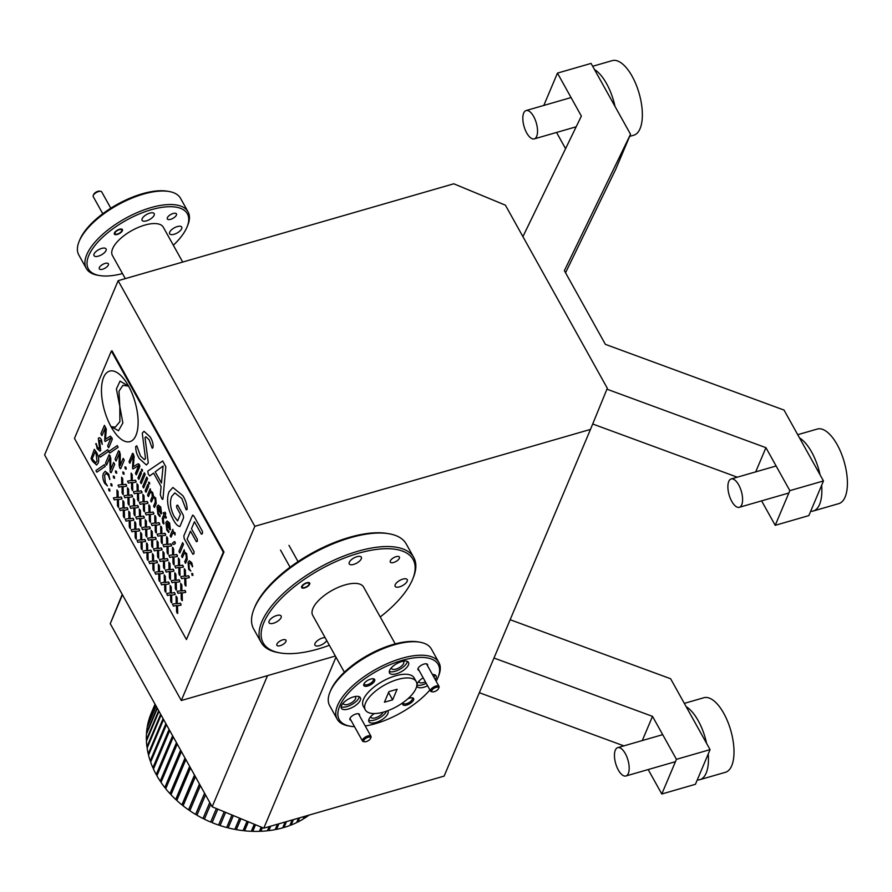 <?xml version="1.0" encoding="UTF-8"?>
<svg xmlns="http://www.w3.org/2000/svg" width="892" height="892" viewBox="0 0 892 892"><rect width="100%" height="100%" fill="white"/><g stroke="black" fill="none" stroke-linecap="round" stroke-linejoin="round"><path stroke-width="1.34" d="M176.471 742.679L160.214 781.191A97.027 77.18 -157.1 0 1 156.914 775.795L173.293 736.982M180.619 750.127L164.808 787.569A97.027 77.18 -157.1 0 1 161.017 782.373L177.207 744.006M185.023 758.055L169.982 793.679A97.027 77.18 -157.1 0 1 165.722 788.718L181.41 751.555M189.661 766.384L175.702 799.466A97.027 77.18 -157.1 0 1 170.996 794.761L185.859 759.549M194.489 775.059L181.901 804.874A97.027 77.18 -157.1 0 1 176.806 800.481L190.531 767.945M199.474 784.012L188.558 809.869A97.027 77.18 -157.1 0 1 183.094 805.822L195.393 776.676M204.58 793.178L195.604 814.429A97.027 77.18 -157.1 0 1 189.829 810.739L200.399 785.685M209.754 802.488L202.997 818.499A97.027 77.18 -157.1 0 1 196.942 815.21L205.528 794.872M216.388 808.542L210.679 822.056A97.027 77.18 -157.1 0 1 204.391 819.191L210.713 804.205M212.118 822.647L217.815 809.133L212.118 822.647A97.027 77.18 -157.1 0 0 218.585 825.067L224.193 811.776M231.953 814.987L226.657 827.508A97.027 77.18 -157.1 0 1 220.056 825.557L225.62 812.367M239.58 818.142L234.841 829.382A97.027 77.18 -157.1 0 1 228.151 827.899L233.358 815.567M247.039 821.231L243.07 830.653A97.027 77.18 -157.1 0 1 236.347 829.66L240.963 818.711M254.265 824.219L251.276 831.311A97.027 77.18 -157.1 0 1 244.575 830.82L248.389 821.788M261.2 827.096L259.394 831.366A97.027 77.18 -157.1 0 1 252.77 831.366L255.558 824.754M269.15 826.616L267.377 830.798A97.027 77.18 -157.1 0 1 260.877 831.299L262.438 827.609M277.445 824.219L275.16 829.627A97.027 77.18 -157.1 0 1 268.827 830.63L270.711 826.17M285.15 822L282.675 827.865A97.027 77.18 -157.1 0 1 276.565 829.348L278.906 823.807M292.219 819.96L289.878 825.501A97.027 77.18 -157.1 0 1 284.024 827.475L286.499 821.61M298.575 818.12L296.69 822.58A97.027 77.18 -157.1 0 1 291.149 825.011L293.435 819.603M304.194 816.503L303.09 819.112A97.027 77.18 -157.1 0 1 297.895 821.989L299.667 817.808M309.022 815.11L309.011 815.132A97.027 77.18 -157.1 0 1 304.205 818.421L305.142 816.225M155.275 704.591L148.953 719.576A97.027 77.18 -157.1 0 1 150.748 714.381L151.216 713.232A97.027 77.18 -157.1 0 1 151.239 713.187A97.027 77.18 -157.1 0 1 151.261 713.132M155.955 705.828L147.381 726.155A97.027 77.18 -157.1 0 1 148.607 720.769L155.364 704.758M157.092 707.869L146.511 732.934A97.027 77.18 -157.1 0 1 147.169 727.393L156.133 706.141M158.665 710.69L146.366 739.836A97.027 77.18 -157.1 0 1 146.433 734.183L157.349 708.326M160.671 714.291L146.935 746.827A97.027 77.18 -157.1 0 1 146.422 741.118L158.999 711.303M163.091 718.64L148.217 753.851A97.027 77.18 -157.1 0 1 147.124 748.12L161.084 715.038M165.901 723.68L150.213 760.854A97.027 77.18 -157.1 0 1 148.529 755.134L163.57 719.509M169.079 729.4L152.889 767.778A97.027 77.18 -157.1 0 1 150.648 762.125L166.458 724.683M522.913 236.625L581.372 116.094L557.455 73.111L591.073 63.41L630.521 134.279L564.368 270.666L605.389 344.357L784.023 410.064L823.472 480.944L808.843 515.609L775.215 525.321L761.601 500.869M823.472 480.944L789.844 490.645L775.215 525.321M557.455 73.111L543.808 105.434M556.552 132.451L565.573 148.674M630.521 134.279L615.893 168.945L565.539 272.762M606.939 389.18L765.927 447.673L789.844 490.645M765.927 447.673L755.714 471.868M737.294 477.187L592.689 423.99M181.299 700.521L254.844 526.313L590.482 429.409L607.318 388.265L505.407 205.171L453.772 183.797L118.134 280.701L44.6 454.909L181.299 700.521L335.359 656.044M590.482 429.409L444.138 776.096L263.787 828.166L335.972 657.148M267.511 675.634L212.151 806.792L263.787 828.166M122.449 594.786L110.251 623.698L212.151 806.792M122.237 594.407L110.251 623.698M510.146 619.717L670.617 678.745L710.065 749.626L695.426 784.291L661.797 794.003L648.194 769.551M710.065 749.626L676.437 759.326L661.797 794.003M254.844 526.313L118.134 280.701M493.978 658.028L652.509 716.354L676.437 759.326M652.509 716.354L642.296 740.55M623.876 745.868L479.338 692.705M172.613 735.755L156.223 774.568A97.027 77.18 -157.1 0 1 153.446 769.038L169.703 730.526M160.214 781.191L161.14 782.083M157.048 775.482L156.223 774.568M153.591 768.681L152.889 767.778M150.815 761.735L150.213 760.854M148.719 754.699L148.217 753.851M147.336 747.596L146.935 746.827M146.689 740.471L146.366 739.836M303.28 818.655L304.205 818.421M296.858 822.19L297.895 821.989M290.023 825.156L291.149 825.011M282.809 827.542L284.024 827.475M275.282 829.337L276.565 829.348M267.5 830.519L268.827 830.63M259.505 831.099L260.877 831.299M251.377 831.065L252.77 831.366M243.17 830.407L244.575 830.82M234.942 829.147L236.347 829.66M226.758 827.285L228.151 827.899M218.685 824.832L220.056 825.557M212.207 822.413L210.78 821.822M204.48 818.956L202.997 818.499M197.032 814.987L195.604 814.429M189.918 810.516L188.558 809.869M183.195 805.587L181.901 804.874M176.906 800.236L175.702 799.466M171.108 794.504L169.982 793.679M165.834 788.439L164.808 787.569M172.747 735.989L156.49 774.49M169.224 729.667L153.156 767.722M166.057 723.958L150.492 760.82M163.247 718.93L148.518 753.84M160.839 714.603L147.236 746.838M158.843 711.013L146.667 739.869M157.271 708.192L146.812 732.99M304.016 818.209L304.808 816.325M297.716 821.766L299.355 817.897M290.993 824.777L293.145 819.692M283.89 827.23L286.22 821.688M276.453 829.103L278.65 823.873M268.737 830.374L270.488 826.226M260.81 831.054L262.293 827.542M252.737 831.11L255.435 824.71M244.564 830.563L248.288 821.744M236.369 829.404L240.896 818.689M228.196 827.653L233.314 815.544M220.123 825.323L225.598 812.356M209.776 802.51L203.12 818.276M204.614 793.233L195.749 814.229M199.518 784.101L188.725 809.691M194.556 775.17L182.091 804.696M189.74 766.518L175.902 799.31M185.123 758.222L170.205 793.546M180.719 750.328L165.053 787.458M176.594 742.891L160.471 781.091M79.098 241.487L79.767 239.87A56.664 24.073 -29.1 0 1 142.33 193.765A56.664 24.073 -29.1 0 1 167.217 191.189L168.945 191.479A58.214 24.731 150.9 0 0 143.378 194.121A58.214 24.731 150.9 0 0 79.098 241.487A58.214 24.731 150.9 0 0 78.797 254.934L86.312 268.447A58.214 24.731 -29.1 0 1 150.904 207.635A58.214 24.731 -29.1 0 1 188.045 211.817A58.214 24.731 -29.1 0 1 187.744 225.263L187.086 226.891A56.664 24.073 150.9 0 0 151.216 209.731A56.664 24.073 150.9 0 0 94.708 245.813A56.664 24.073 150.9 0 0 99.636 275.561A56.664 24.073 150.9 0 0 122.472 273.565M99.636 275.561L97.897 275.271A58.214 24.731 -29.1 0 1 86.312 268.447M105.066 263.419A5.196 2.208 -29.1 0 1 108.389 263.787A5.196 2.208 -29.1 0 1 102.613 269.228A5.196 2.208 -29.1 0 1 99.302 268.849A5.196 2.208 -29.1 0 1 105.066 263.419M173.115 213.5A5.196 2.208 -29.1 0 1 176.438 213.868A5.196 2.208 -29.1 0 1 170.662 219.309A5.196 2.208 -29.1 0 1 167.35 218.93A5.196 2.208 -29.1 0 1 173.115 213.5M119.483 229.266A4.616 1.962 -29.1 0 1 122.427 229.601A4.616 1.962 -29.1 0 1 117.309 234.429A4.616 1.962 -29.1 0 1 114.354 234.094A4.616 1.962 -29.1 0 1 119.483 229.266M101.666 248.422A6.913 2.932 -29.1 0 1 106.07 248.924A6.913 2.932 -29.1 0 1 98.41 256.138A6.913 2.932 -29.1 0 1 94.006 255.647A6.913 2.932 -29.1 0 1 101.666 248.422M177.318 226.579A6.913 2.932 -29.1 0 1 181.734 227.081A6.913 2.932 -29.1 0 1 174.063 234.295A6.913 2.932 -29.1 0 1 169.658 233.804A6.913 2.932 -29.1 0 1 177.318 226.579M149.778 213.132A6.913 2.932 -29.1 0 1 154.193 213.623A6.913 2.932 -29.1 0 1 146.522 220.837A6.913 2.932 -29.1 0 1 142.118 220.346A6.913 2.932 -29.1 0 1 149.778 213.132M182.704 262.058L163.303 227.204A29.113 12.365 150.9 0 0 144.727 225.107A29.113 12.365 150.9 0 0 112.425 255.513L125.304 278.639M173.338 245.244A56.664 24.073 150.9 0 0 187.086 226.891M188.045 211.817L180.53 198.314A58.214 24.731 150.9 0 0 168.945 191.479M119.305 229.679A3.88 1.65 150.9 0 0 115.436 232.154A3.88 1.65 150.9 0 0 115.77 234.195A3.88 1.65 150.9 0 0 117.476 234.016A3.88 1.65 150.9 0 0 121.758 230.861A3.88 1.65 150.9 0 0 119.305 229.679M93.247 195.482L93.66 194.467A3.88 1.65 -29.1 0 1 97.942 191.301A3.88 1.65 -29.1 0 1 99.648 191.133L100.729 191.312A4.85 2.063 150.9 0 0 98.599 191.535A4.85 2.063 150.9 0 0 93.247 195.482A4.85 2.063 150.9 0 0 93.225 196.597L102.77 213.745M110.798 208.215L101.699 191.88A4.85 2.063 150.9 0 0 100.729 191.312M436.166 681.232A56.664 24.073 150.9 0 0 437.939 677.586A56.664 24.073 150.9 0 0 402.069 660.414A56.664 24.073 150.9 0 0 345.561 696.507A56.664 24.073 150.9 0 0 350.489 726.255A56.664 24.073 150.9 0 0 354.514 726.679M365.241 725.976A56.664 24.073 150.9 0 0 375.365 723.691A56.664 24.073 150.9 0 0 429.922 689.973M350.489 726.255L348.75 725.965A58.214 24.731 -29.1 0 1 337.165 719.142A58.214 24.731 -29.1 0 1 401.757 658.329A58.214 24.731 -29.1 0 1 438.897 662.511A58.214 24.731 -29.1 0 1 438.596 675.958L437.939 677.586M329.951 692.181L330.62 690.564A56.664 24.073 -29.1 0 1 393.182 644.459A56.664 24.073 -29.1 0 1 418.069 641.883L419.798 642.173A58.214 24.731 150.9 0 0 394.231 644.816A58.214 24.731 150.9 0 0 329.951 692.181A58.214 24.731 150.9 0 0 329.65 705.628L337.165 719.142M380.237 616.963A85.777 36.427 150.9 0 0 412.639 579.276A85.777 36.427 150.9 0 0 358.35 553.296A85.777 36.427 150.9 0 0 272.807 607.92A85.777 36.427 150.9 0 0 280.266 652.955A85.777 36.427 150.9 0 0 317.92 649.064A85.777 36.427 150.9 0 0 329.371 645.284M280.266 652.955L278.538 652.665A87.327 37.096 -29.1 0 1 261.155 642.418A87.327 37.096 -29.1 0 1 358.038 551.2A87.327 37.096 -29.1 0 1 413.754 557.478A87.327 37.096 -29.1 0 1 413.297 577.648L412.639 579.276M254.086 608.745L254.755 607.117A85.777 36.427 -29.1 0 1 349.463 537.33A85.777 36.427 -29.1 0 1 387.128 533.438L388.856 533.728A87.327 37.096 150.9 0 0 350.511 537.686A87.327 37.096 150.9 0 0 254.086 608.745A87.327 37.096 150.9 0 0 253.629 628.916L261.155 642.418M282.652 639.876A5.196 2.208 -29.1 0 1 285.975 640.244A5.196 2.208 -29.1 0 1 280.2 645.685A5.196 2.208 -29.1 0 1 276.888 645.306A5.196 2.208 -29.1 0 1 282.652 639.876M396.07 556.675A5.196 2.208 -29.1 0 1 399.393 557.054A5.196 2.208 -29.1 0 1 393.617 562.484A5.196 2.208 -29.1 0 1 390.295 562.105A5.196 2.208 -29.1 0 1 396.07 556.675M306.77 582.744A4.616 1.962 -29.1 0 1 309.714 583.078A4.616 1.962 -29.1 0 1 304.596 587.906A4.616 1.962 -29.1 0 1 301.641 587.572A4.616 1.962 -29.1 0 1 306.77 582.744M276.721 615.525A6.913 2.932 -29.1 0 1 281.125 616.026A6.913 2.932 -29.1 0 1 273.465 623.24A6.913 2.932 -29.1 0 1 269.05 622.739A6.913 2.932 -29.1 0 1 276.721 615.525M326.74 640.545A6.913 2.932 -29.1 0 1 319.358 645.663A6.913 2.932 -29.1 0 1 314.954 645.161A6.913 2.932 -29.1 0 1 322.614 637.947A6.913 2.932 -29.1 0 1 325.089 637.579M402.816 579.12A6.913 2.932 -29.1 0 1 407.22 579.61A6.913 2.932 -29.1 0 1 399.56 586.836A6.913 2.932 -29.1 0 1 395.145 586.334A6.913 2.932 -29.1 0 1 402.816 579.12M356.912 556.697A6.913 2.932 -29.1 0 1 361.327 557.188A6.913 2.932 -29.1 0 1 353.656 564.413A6.913 2.932 -29.1 0 1 349.251 563.911A6.913 2.932 -29.1 0 1 356.912 556.697M367.783 686.004A6.211 2.643 150.9 0 0 373.971 682.057A6.211 2.643 150.9 0 0 373.436 678.79A6.211 2.643 150.9 0 0 370.704 679.068A6.211 2.643 150.9 0 0 363.847 684.131A6.211 2.643 150.9 0 0 367.783 686.004M364.148 683.551A5.196 2.208 150.9 0 0 364.259 684.276A5.196 2.208 150.9 0 0 367.571 684.643A5.196 2.208 150.9 0 0 373.347 679.213A5.196 2.208 150.9 0 0 372.789 678.745M403.117 702.539A6.211 2.643 150.9 0 0 402.794 703.152A6.211 2.643 150.9 0 0 406.73 705.037A6.211 2.643 150.9 0 0 412.918 701.079A6.211 2.643 150.9 0 0 412.383 697.823A6.211 2.643 150.9 0 0 409.651 698.101A6.211 2.643 150.9 0 0 407.845 698.782M403.095 702.584A5.196 2.208 150.9 0 0 403.206 703.297A5.196 2.208 150.9 0 0 406.518 703.677A5.196 2.208 150.9 0 0 412.294 698.235A5.196 2.208 150.9 0 0 411.736 697.767M359.443 715.562A5.43 2.308 150.9 0 0 358.361 713.734A5.43 2.308 150.9 0 0 355.975 713.979A5.43 2.308 150.9 0 0 349.976 718.406A5.43 2.308 150.9 0 0 350.957 720.279M427.491 665.644A5.43 2.308 150.9 0 0 426.409 663.815A5.43 2.308 150.9 0 0 424.023 664.061A5.43 2.308 150.9 0 0 418.025 668.487A5.43 2.308 150.9 0 0 419.006 670.36M348.326 709.04A10.871 4.616 150.9 0 0 360.379 697.689A10.871 4.616 150.9 0 0 353.455 696.908A10.871 4.616 150.9 0 0 341.391 708.259A10.871 4.616 150.9 0 0 348.326 709.04M341.157 706.787A10.871 4.616 150.9 0 0 346.966 706.587A10.871 4.616 150.9 0 0 359.253 696.719M396.449 673.75A10.871 4.616 150.9 0 0 408.503 662.388A10.871 4.616 150.9 0 0 401.567 661.608A10.871 4.616 150.9 0 0 389.514 672.958A10.871 4.616 150.9 0 0 396.449 673.75M389.28 671.486A10.871 4.616 150.9 0 0 395.078 671.286A10.871 4.616 150.9 0 0 407.365 661.418M416.809 685.658A10.871 4.616 150.9 0 0 417.055 686.416A10.871 4.616 150.9 0 0 423.99 687.197A10.871 4.616 150.9 0 0 427.591 685.792M435.285 679.648A10.871 4.616 150.9 0 0 436.043 675.846A10.871 4.616 150.9 0 0 432.408 674.486M416.887 684.967A10.871 4.616 150.9 0 0 422.618 684.744A10.871 4.616 150.9 0 0 426.231 683.339M433.913 677.195A10.871 4.616 150.9 0 0 434.906 674.865M374.317 713.544A10.871 4.616 150.9 0 0 368.931 721.717A10.871 4.616 150.9 0 0 375.867 722.498A10.871 4.616 150.9 0 0 387.92 711.147A10.871 4.616 150.9 0 0 387.641 710.757M368.697 720.234A10.871 4.616 150.9 0 0 374.495 720.045A10.871 4.616 150.9 0 0 386.515 711.158M343.331 702.985A6.913 2.932 150.9 0 0 343.487 703.877A6.913 2.932 150.9 0 0 347.891 704.379A6.913 2.932 150.9 0 0 355.562 697.165A6.913 2.932 150.9 0 0 354.882 696.563M391.454 667.695A6.913 2.932 150.9 0 0 391.599 668.576A6.913 2.932 150.9 0 0 396.015 669.078A6.913 2.932 150.9 0 0 403.675 661.864A6.913 2.932 150.9 0 0 403.006 661.262M418.984 681.142A6.913 2.932 150.9 0 0 419.14 682.034A6.913 2.932 150.9 0 0 423.555 682.536A6.913 2.932 150.9 0 0 425.406 681.845M370.871 716.443A6.913 2.932 150.9 0 0 371.027 717.335A6.913 2.932 150.9 0 0 375.432 717.826A6.913 2.932 150.9 0 0 383.058 712.229M383.906 711.994A29.113 12.365 -29.1 0 1 365.33 709.898A29.113 12.365 -29.1 0 1 397.631 679.492A29.113 12.365 -29.1 0 1 416.207 681.577A29.113 12.365 -29.1 0 1 383.906 711.994M365.33 709.898L363.278 706.208A29.113 12.365 -29.1 0 1 395.58 675.802A29.113 12.365 -29.1 0 1 414.156 677.898L416.207 681.577M344.357 672.2L312.702 615.335A29.113 12.365 -29.1 0 1 344.992 584.929A29.113 12.365 -29.1 0 1 363.568 587.025L395.223 643.89M423.142 677.786A10.871 4.616 150.9 0 0 416.898 684.51M413.754 557.478L406.239 543.975A87.327 37.096 150.9 0 0 388.856 533.728M438.897 662.511L431.382 649.008A58.214 24.731 150.9 0 0 419.798 642.173M392.636 699.841L397.107 689.271L388.901 691.634L384.43 702.205L392.636 699.841L388.544 692.482M368.084 737.26A3.88 1.65 150.9 0 0 364.215 739.736A3.88 1.65 150.9 0 0 364.549 741.765A3.88 1.65 150.9 0 0 366.255 741.598A3.88 1.65 150.9 0 0 370.537 738.431A3.88 1.65 150.9 0 0 368.084 737.26M364.549 741.765L363.468 741.587A4.85 2.063 -29.1 0 1 362.498 741.018A4.85 2.063 -29.1 0 1 367.883 735.945A4.85 2.063 -29.1 0 1 370.983 736.301A4.85 2.063 -29.1 0 1 370.949 737.416L370.537 738.431M306.592 583.156A3.88 1.65 150.9 0 0 302.723 585.631A3.88 1.65 150.9 0 0 303.068 587.661A3.88 1.65 150.9 0 0 304.763 587.493A3.88 1.65 150.9 0 0 309.056 584.327A3.88 1.65 150.9 0 0 306.592 583.156M436.132 687.342A3.88 1.65 150.9 0 0 432.263 689.806A3.88 1.65 150.9 0 0 432.598 691.846A3.88 1.65 150.9 0 0 434.304 691.668A3.88 1.65 150.9 0 0 438.585 688.513A3.88 1.65 150.9 0 0 436.132 687.342M432.598 691.846L431.516 691.668A4.85 2.063 -29.1 0 1 430.546 691.099A4.85 2.063 -29.1 0 1 435.932 686.026A4.85 2.063 -29.1 0 1 439.031 686.383A4.85 2.063 -29.1 0 1 438.998 687.498L438.585 688.513M111.143 426.855A36.695 15.866 -106.1 0 0 129.976 441.629A36.695 15.866 -106.1 0 0 128.437 385.879A36.695 15.866 -106.1 0 0 109.627 371.105L109.627 371.105A36.695 15.866 -106.1 0 0 111.143 426.855M129.987 441.629A36.695 15.866 -106.1 0 0 129.987 441.618A36.695 15.866 -106.1 0 0 128.459 385.879A36.695 15.866 -106.1 0 0 109.616 371.117L109.627 371.105M182.169 592.968L182.358 600.639L181.232 599.112L181.143 592.645L178.01 593.325L177.162 591.351L180.875 590.727L180.686 583.357L181.812 584.873L181.935 591.028L184.889 590.415L185.525 591.173L185.714 592.355L182.146 592.968L182.336 600.651L181.734 600.372L182.358 600.639L181.723 600.372M177.162 591.351L180.875 590.738M180.686 583.357L181.812 584.873L181.912 591.028L184.889 590.415L185.703 592.355M176.259 582.353L176.449 590.025L175.824 589.746L176.426 590.036L175.323 588.497L175.233 582.03L172.1 582.71L171.253 580.725L174.966 580.112L174.776 572.742L175.902 574.258L176.025 580.413L178.98 579.789L179.615 580.547L179.805 581.729L176.237 582.353L176.426 590.036L175.813 589.757M171.253 580.725L174.966 580.112M174.776 572.742L175.902 574.258L176.003 580.413L178.98 579.789L179.794 581.74M170.35 571.727L170.528 579.41L169.413 577.882L169.324 571.415L166.191 572.084L165.343 570.111L169.056 569.497L168.867 562.116L169.982 563.633L170.116 569.787L173.07 569.174L173.706 569.932L173.895 571.114L170.327 571.739L170.517 579.41L169.893 579.131M165.343 570.111L169.056 569.497M168.867 562.116L169.982 563.633L170.116 569.787M164.44 561.113L164.619 568.784L164.005 568.505L164.607 568.795L163.504 567.256L163.414 560.789L160.281 561.469L159.434 559.496L163.147 558.871L162.957 551.501L164.072 553.018L164.195 559.173L167.161 558.559L167.785 559.306L167.986 560.499L164.418 561.113L164.607 568.795L163.983 568.516M159.434 559.496L163.147 558.871M162.957 551.501L164.072 553.018L164.184 559.173L167.161 558.559L167.964 560.499M158.52 550.498L158.709 558.169L157.583 556.641L157.505 550.174L154.361 550.855L153.524 548.87L157.237 548.257L157.048 540.887L158.163 542.403L158.285 548.547L161.251 547.933L161.876 548.692L162.076 549.873L158.508 550.498L158.698 558.169L158.074 557.901M153.469 548.881L157.237 548.257M157.048 540.887L158.163 542.403L158.285 548.547M152.61 539.872L152.8 547.554L151.673 546.027L151.584 539.548L148.451 540.229L147.604 538.255L151.317 537.642L151.138 530.261L152.253 531.777L152.376 537.932L155.342 537.318L155.966 538.077L156.167 539.259L152.599 539.883L152.788 547.554L152.164 547.275M147.604 538.255L151.317 537.642M151.138 530.261L152.253 531.777L152.365 537.932L155.342 537.318L156.145 539.259M146.701 529.257L146.89 536.928L145.764 535.401L145.675 528.934L142.542 529.614L141.694 527.64L145.407 527.016L145.229 519.646L146.344 521.162L146.466 527.317L149.432 526.704L150.057 527.451L150.257 528.633L146.689 529.257L146.879 536.939L146.255 536.661M141.694 527.64L145.407 527.016M145.229 519.646L146.344 521.162L146.455 527.317L149.432 526.704L150.235 528.644M140.791 518.642L140.981 526.313L139.854 524.786L139.765 518.319L136.632 518.999L135.785 517.014L139.498 516.401L139.319 509.02L140.434 510.536L140.557 516.691L143.512 516.078L144.147 516.836L144.348 518.018L140.78 518.642L140.969 526.313L140.345 526.035M135.785 517.014L139.498 516.401M139.319 509.02L140.434 510.536L140.546 516.702L143.512 516.078L144.326 518.029M134.882 508.016L135.071 515.688L134.447 515.42L135.049 515.699L133.945 514.16L133.856 507.693L130.723 508.373L129.875 506.4L133.588 505.775L133.41 498.405L134.525 499.921L134.647 506.076L137.602 505.463L138.238 506.221L138.427 507.403L134.87 508.016L135.049 515.699L134.436 515.42M129.875 506.4L133.588 505.786M133.41 498.405L134.525 499.921L134.625 506.076L137.602 505.463L138.416 507.403M128.972 497.401L129.162 505.073L128.537 504.794L129.139 505.084L128.035 503.545L127.946 497.078L124.813 497.758L123.966 495.774L127.679 495.16L127.5 487.79L128.615 489.307L128.738 495.461L131.693 494.837L132.328 495.595L132.518 496.777L128.961 497.401L129.139 505.084L128.526 504.805M123.966 495.774L127.679 495.16M127.5 487.79L128.615 489.307L128.716 495.461L131.693 494.837L132.507 496.788M123.063 486.776L123.252 494.458L122.628 494.179L123.23 494.458L122.126 492.93L122.037 486.463L118.904 487.132L118.056 485.159L121.769 484.546L121.591 477.164L122.706 478.681L122.828 484.835L125.783 484.222L126.419 484.98L126.608 486.162L123.04 486.787L123.23 494.458L122.617 494.179M118.056 485.159L121.769 484.546M121.591 477.164L122.706 478.681L122.806 484.847L125.783 484.222L126.597 486.162M113.284 476.016L114.276 476.35L114.566 478.29L113.585 477.956L113.284 476.016L114.276 476.35L114.555 478.302L113.585 477.956M115.436 470.943L116.428 471.266L116.718 473.217L115.748 472.872L115.436 470.943L116.428 471.266L116.718 473.217L115.726 472.872M114.711 464.331L111.177 472.693L110.162 471.812L109.794 457.485L106.627 465.022L105.546 463.138L109.08 454.775L110.809 458.232L110.619 469.671L113.641 462.446L114.711 464.331L111.166 472.693L110.519 472.403L111.177 472.693L110.496 472.414M106.627 465.022L106.003 464.297L106.627 465.022M109.08 454.775L110.251 455.923M113.641 462.446L114.689 464.342M108.646 451.341L100.294 457.083L99.692 456.492L99.425 455.388L107.765 449.657L108.646 451.341L100.283 457.083L99.692 456.492L100.294 457.083L99.681 456.503M107.765 449.657L108.623 451.352M99.436 440.269L100.751 450.371L99.982 451.207L97.139 448.654L96.146 443.536L97.629 447.606L99.636 448.609L98.321 438.496C99.146 437.169 100.205 437.671 101.51 439.979L102.246 444.417L101.064 441.105L99.425 440.28L100.751 450.371L99.971 451.207M95.712 443.792L97.607 447.606L99.614 448.609L99.19 449.077M99.023 437.727L98.321 438.496C99.135 437.169 100.194 437.671 101.487 439.99L101.51 439.979M185.759 578.306L185.949 585.977L184.822 584.45L184.733 577.983L181.6 578.663L180.753 576.678L184.466 576.065L184.287 568.695L185.402 570.211L185.525 576.355L188.48 575.741L189.115 576.5L189.294 577.693L185.748 578.306L185.926 585.977L185.324 585.698L185.949 585.977L185.313 585.709M184.466 576.065L180.775 576.678M184.287 568.695L185.402 570.211M179.85 567.68L180.039 575.362L178.913 573.835L178.824 567.357L175.691 568.037L174.843 566.063L178.556 565.45L178.378 558.069L179.493 559.585L179.615 565.74L182.57 565.127L183.206 565.885L183.395 567.067L179.827 567.691L180.017 575.362L179.415 575.084L180.039 575.362L179.404 575.084M178.556 565.45L174.865 566.063M178.378 558.069L179.493 559.585M173.94 557.065L174.13 564.736L173.003 563.209L172.914 556.742L169.781 557.422L168.934 555.448L172.647 554.824L172.457 547.454L173.583 548.97L173.706 555.125L176.661 554.512L177.296 555.259L177.475 556.452L173.918 557.065L174.107 564.747L173.505 564.458L174.13 564.736L173.494 564.469M168.934 555.448L172.647 554.824M172.479 547.443L173.081 547.688L172.479 547.443M168.03 546.45L168.22 554.122L167.094 552.594L167.005 546.127L163.872 546.807L163.024 544.822L166.737 544.209L166.548 536.839L167.674 538.355L167.796 544.499L170.751 543.886L171.387 544.644L171.565 545.837L168.008 546.45L168.198 554.122L167.596 553.843L168.22 554.122L167.585 553.843M163.024 544.822L166.737 544.209M166.57 536.828L167.172 537.073L166.57 536.828M162.121 535.824L162.311 543.507L161.184 541.968L161.095 535.501L157.962 536.181L157.115 534.208L160.828 533.583L160.638 526.213L161.764 527.73L161.887 533.884L164.842 533.271L165.477 534.029L165.667 535.211L162.099 535.836L162.288 543.507L161.686 543.228L162.311 543.507L161.664 543.228M157.115 534.208L160.828 533.594M160.66 526.213L161.262 526.458L160.66 526.213M156.212 525.21L156.39 532.881L155.777 532.602L156.379 532.892L155.275 531.353L155.186 524.886L152.053 525.566L151.205 523.582L154.918 522.968L154.729 515.598L155.844 517.115L155.977 523.269L158.932 522.645L159.568 523.403L159.757 524.585L156.189 525.21L156.379 532.892L155.754 532.613M151.205 523.582L154.918 522.968M154.751 515.587L155.353 515.832L154.751 515.587M150.302 514.595L150.48 522.266L149.365 520.738L149.276 514.271L146.143 514.94L145.296 512.967L149.009 512.354L148.819 504.972L149.934 506.489L150.057 512.644L153.023 512.03L153.647 512.788L153.848 513.97L150.28 514.595L150.469 522.266L149.867 521.987L150.48 522.266L149.845 521.987M145.296 512.967L149.009 512.354M148.841 504.972L149.443 505.218L148.841 504.972M144.381 503.969L144.571 511.64L143.958 511.361L144.56 511.651L143.445 510.113L143.367 503.645L140.222 504.326L139.386 502.352L143.099 501.728L142.91 494.358L144.025 495.874L144.147 502.029L147.113 501.416L147.738 502.174L147.938 503.356L144.37 503.969L144.56 511.651L143.935 511.372M139.386 502.352L143.099 501.728M142.91 494.358L144.025 495.874L144.147 502.029M138.472 493.354L138.661 501.025L137.535 499.498L137.446 493.031L134.313 493.711L133.465 491.726L137.178 491.113L137 483.743L138.115 485.259L138.238 491.403L141.204 490.79L141.828 491.548L142.029 492.73L138.461 493.354L138.65 501.025L138.048 500.747L138.661 501.025L138.026 500.758M133.421 491.737L137.178 491.113M137 483.743L138.115 485.259L138.238 491.403M132.562 482.728L132.752 490.41L131.626 488.883L131.537 482.405L128.403 483.085L127.556 481.111L131.269 480.498L131.091 473.117L132.206 474.633L132.328 480.788L135.294 480.175L135.918 480.933L136.119 482.115L132.551 482.739L132.741 490.41L132.139 490.132L132.752 490.41L132.116 490.132M127.556 481.111L131.269 480.498M131.091 473.117L132.206 474.633L132.328 480.788M122.795 471.968L123.776 472.303L124.077 474.243L123.107 473.908L122.795 471.968L123.776 472.303L124.077 474.243L123.085 473.908M125.928 467.207L126.218 469.159L125.248 468.813L126.196 469.17L125.237 468.824L124.936 466.895L125.928 467.207M123.141 458.399L124.2 460.294L120.688 468.646L119.662 467.765L119.115 465.156L119.294 453.437L116.127 460.974L115.057 459.079L118.58 450.728L120.309 454.184L120.13 465.613L123.141 458.399L123.787 459.135L124.211 460.283L120.665 468.646L119.996 468.367M118.58 450.728L119.751 451.876M117.276 445.599L118.134 447.293L109.805 453.036L109.181 452.456L108.924 451.341L117.276 445.599L118.145 447.293L109.783 453.036L109.181 452.456M112.258 439.366L108.735 447.706L108.099 446.981L107.664 445.81L110.998 437.916L105.256 441.495L104.71 440.849L105.301 427.692L101.989 435.564L100.907 433.679L104.431 425.339L106.293 428.996L105.524 439.154L110.285 436.233L112.046 438.039L112.258 439.366L108.724 447.706L108.099 446.981M110.998 437.916L105.234 441.507L104.687 440.86M105.301 427.692L101.967 435.575L101.354 434.828L101.989 435.564L101.331 434.828M104.431 425.339L106.282 428.996L105.512 439.154M110.474 436.143L112.236 439.377M192.717 573.623L192.928 575.418L192.014 575.217L191.78 573.433L192.717 573.623M192.928 575.418L192.014 575.217L192.928 575.418M189.94 562.629L188.959 563.867L189.227 568.628L190.855 571.047L188.703 569.43L188.034 562.328L189.327 560.789L191.724 562.718L192.683 566.598L189.94 562.629L188.97 563.856L189.249 568.617L190.832 571.047M184.198 549.773L184.622 551.992L186.696 553.687L187.186 559.451L185.592 563.265L184.711 561.737L186.261 558.069L186.082 554.367L184.254 553.207L182.425 557.578L181.901 557.021L182.403 557.589L181.555 556.05L184.198 549.773L184.633 551.992L186.696 553.687L187.209 559.44L185.569 563.276L185.057 562.729M183.507 544.298L179.85 552.951L179.314 552.371L178.946 551.345L182.592 542.693L183.507 544.298L179.838 552.951L179.314 552.371L179.85 552.951L179.292 552.371M182.592 542.693L183.484 544.298M174.319 541.611L175.334 543.395L174.442 544.22L173.104 544.388L172.446 543.183L174.319 541.611L175.077 541.946L175.323 543.406L174.442 544.22L175.334 543.395L174.419 544.231M175.044 532.736L175.055 534.988L174.509 533.728L172.792 533.059L171.052 537.185L170.194 535.646L172.836 529.369L173.249 531.665L175.044 532.736L175.033 534.999M172.803 533.059L171.063 537.174L170.528 536.616M172.836 529.369L173.249 531.665M170.405 529.636L169.781 529.748L166.692 524.251L167.25 529.257L169.012 531.543L168.755 532.535L166.771 530.038L165.879 522.422L167.138 520.984L169.603 522.968L170.405 529.636L169.759 529.748M166.715 524.24L167.272 529.257L168.956 532.245M156.2 503.489L154.528 507.459L153.993 506.912L153.647 505.92L155.253 502.107L155.085 498.673L153.324 497.625L151.484 502.006L150.971 501.449L150.614 500.468L152.22 496.654L152.041 493.209L150.291 492.172L148.451 496.554L147.927 495.985L147.581 495.015L150.224 488.749L150.67 490.957L152.666 492.54L153.58 496.365L155.699 497.992L156.2 503.489L154.506 507.459L153.993 506.912M153.324 497.625L151.473 502.006L150.971 501.449L151.484 502.006L150.949 501.449M150.291 492.172L148.44 496.554L147.927 495.985L148.451 496.554L147.916 495.997M150.224 488.749L150.67 490.957M148.618 482.148L149.466 482.405L149.7 484.033L148.852 483.776L148.618 482.148L149.466 482.405L149.678 484.033L148.852 483.776M147.827 484.434L148.685 485.973L146.054 492.25L145.519 491.693L145.184 490.712L147.827 484.434L148.708 485.973L146.043 492.25L145.519 491.693M146.712 477.097L147.57 478.636L143.657 487.935L143.121 487.378L142.787 486.408L146.712 477.097L147.593 478.625L143.645 487.946L143.121 487.378M144.314 472.793L145.173 474.332L141.259 483.631L140.724 483.074L140.39 482.104L144.314 472.793L145.195 474.321L141.248 483.642L140.724 483.074M141.427 469.225L142.274 469.482L142.508 471.11L141.683 470.853L141.427 469.225L142.274 469.482L142.508 471.11L141.661 470.853M140.646 471.522L141.494 473.061L138.862 479.327L138.327 478.77L137.992 477.789L140.646 471.522L141.516 473.05L138.851 479.327L138.327 478.77M138.115 463.795L139.119 464.264L139.832 466.505L136.353 474.789L135.461 473.239L138.784 465.39L133.064 468.947L132.551 468.356L133.042 468.958L132.529 468.356L133.22 455.388L129.898 463.227L129.373 462.658L129.909 463.227L129.028 461.677L132.529 453.381L133.142 453.493L134.146 456.581L133.343 466.661L138.115 463.795L139.698 465.267L136.353 474.789L135.796 474.232M133.209 455.411L129.909 463.227L129.362 462.658M132.551 453.381L133.142 453.493L132.551 453.381M138.137 463.784L139.13 464.253L138.137 463.784M190.475 531.119L187.086 539.147L194.01 551.579L193.921 553.765L192.862 554.222L184.209 538.679L183.841 535.858L192.404 515.554L193.843 515.944L202.484 531.476L202.395 533.706L201.369 534.174L194.434 521.753L191.479 528.766L197.355 539.314L197.299 541.355L196.363 541.656L190.475 531.119L187.108 539.136L194.021 551.568L193.91 553.765L192.862 554.222M192.839 515.063L192.404 515.554L193.843 515.944L202.484 531.476L202.373 533.706L201.369 534.174L202.395 533.706L201.358 534.185M197.299 541.355L196.363 541.656L197.299 541.355M172.903 487.478L182.927 495.785C185.703 500.323 187.097 504.85 187.142 509.377L186.183 509.867L181.812 498.483L174.832 492.897L171.777 496.32C169.502 501.694 170.26 508.362 174.074 516.323L177.631 520.906L180.429 514.249L176.638 507.425L176.694 505.496L177.664 505.151L183.25 515.152L183.562 517.862L179.916 526.503C177.686 526.28 175.367 523.794 172.959 519.055C167.518 508.473 166.213 499.386 169.034 491.782L172.903 487.478L182.938 495.774C185.681 500.323 187.086 504.861 187.13 509.377L186.183 509.867M176.694 505.496L177.675 505.14L183.25 515.152L183.562 517.862M162.656 460.986L165.834 466.728L163.013 498.55C162.801 499.855 162.288 499.609 161.474 497.836L160.315 494.792L161.084 486.541L153.591 473.094L149.711 475.915L148.262 474.087L147.76 471.11L162.745 460.952M111.355 351.024L74.471 438.385L186.439 639.542L223.312 552.17L111.355 351.024L112.035 350.824L223.992 551.981L186.439 639.542M145.039 437.66L148.295 462.903L146.388 465L139.319 458.622C136.744 454.441 135.562 450.382 135.74 446.446L136.799 445.81L140.501 456.002L144.448 459.681L145.496 458.499L142.263 433.2L144.013 431.293L150.19 436.946C152.432 440.626 153.368 444.071 153.034 447.293L152.097 448.007L149.109 439.723L145.887 436.723L145.017 437.66L148.295 462.903L146.388 465M135.74 446.446L136.799 445.81L140.479 456.002L144.437 459.681M152.42 448.23L153.034 447.293C153.357 444.082 152.409 440.626 150.179 436.946L143.991 431.304M161.552 513.725L160.917 513.837L157.839 508.34L158.419 513.346L160.147 515.632L159.891 516.613L157.917 514.126L157.025 506.511L158.263 505.073L160.75 507.057L161.552 513.725L160.906 513.837M163.236 512.632L164.262 513.636L164.886 512.153L165.421 512.688L164.909 512.142L165.767 513.68L165.131 515.175L166.336 517.327L165.934 518.285L164.719 516.134L163.258 519.623L163.715 523.972L162.779 522.835L162.311 518.263L163.86 514.595L163.236 512.632L164.273 513.614M164.886 512.153L165.767 513.68L165.12 515.175L166.313 517.327L165.912 518.285M94.307 449.312L96.481 452.356C98.722 456.492 99.28 460.071 98.153 463.093L96.559 464.988L92.545 461.275L91.029 458.555L94.307 449.312L96.503 452.356C98.711 456.492 99.257 460.071 98.142 463.104L96.57 464.977M104.386 464.699L105.245 466.393L96.916 472.136L96.291 471.545L96.035 470.441L104.386 464.699L105.256 466.393L96.905 472.136L96.291 471.545M105.981 473.44L104.609 475.046L105.278 482.505L107.453 485.928L104.676 483.319C102.714 479.283 102.335 475.915 103.528 473.217L105.2 471.299L108.779 474.176L109.816 479.584L108.311 475.246L105.981 473.44L104.62 475.046L105.289 482.494L107.453 485.928M110.786 483.709L111.779 484.033L112.069 485.984L111.076 485.638L110.786 483.709L111.779 484.033L112.046 485.984L111.076 485.638M108.634 488.794L109.627 489.117L109.917 491.057L108.947 490.723L108.634 488.794L109.627 489.117L109.917 491.057L108.936 490.734M118.413 499.553L118.603 507.225L117.476 505.697L117.387 499.23L114.254 499.91L113.407 497.926L117.12 497.312L116.941 489.942L118.056 491.459L118.179 497.613L121.134 496.989L121.769 497.747L121.948 498.94L118.402 499.553L118.58 507.236L117.978 506.946L118.603 507.225L117.967 506.957M117.12 497.312L113.429 497.926M116.941 489.942L118.056 491.459M124.323 510.168L124.512 517.851L123.386 516.312L123.297 509.845L120.164 510.525L119.316 508.552L123.029 507.927L122.851 500.557L123.966 502.073L124.088 508.228L127.043 507.615L127.679 508.373L127.868 509.555L124.311 510.179L124.49 517.851L123.888 517.572L124.512 517.851L123.876 517.572M123.029 507.938L119.338 508.54M122.851 500.557L123.966 502.073M130.232 520.794L130.422 528.465L129.295 526.938L129.206 520.471L126.073 521.151L125.226 519.166L128.939 518.553L128.76 511.183L129.875 512.699L129.998 518.843L132.953 518.23L133.588 518.988L133.789 520.17L130.221 520.794L130.41 528.465L129.808 528.187L130.422 528.465L129.786 528.187M128.939 518.553L125.248 519.166M128.76 511.183L129.875 512.699M136.141 531.409L136.331 539.08L135.205 537.553L135.116 531.086L131.983 531.766L131.135 529.792L134.848 529.168L134.67 521.798L135.785 523.314L135.907 529.469L138.873 528.856L139.498 529.603L139.698 530.785L136.13 531.409L136.32 539.091L135.718 538.801L136.331 539.08L135.696 538.813M134.848 529.168L131.157 529.781M134.681 521.787L135.283 522.032L134.681 521.787M142.051 542.024L142.241 549.706L141.114 548.179L141.025 541.7L137.892 542.381L137.045 540.407L140.758 539.794L140.579 532.413L141.694 533.929L141.817 540.084L144.783 539.47L145.407 540.229L145.608 541.411L142.04 542.035L142.229 549.706L141.627 549.427L142.241 549.706L141.605 549.427M140.758 539.794L137.067 540.407M140.579 532.413L141.694 533.929M147.972 552.65L148.15 560.321L147.024 558.793L146.946 552.326L143.802 553.007L142.965 551.022L146.678 550.409L146.489 543.038L147.604 544.555L147.726 550.698L150.692 550.085L151.317 550.843L151.517 552.025L147.949 552.65L148.139 560.321L147.537 560.042L148.15 560.321L147.514 560.053M146.678 550.409L142.976 551.022M146.511 543.027L147.113 543.273L146.511 543.027M153.881 563.265L154.06 570.936L152.945 569.408L152.855 562.941L149.722 563.621L148.875 561.648L152.588 561.023L152.398 553.653L153.513 555.17L153.636 561.324L156.602 560.711L157.237 561.469L157.427 562.651L153.859 563.265L154.048 570.947L153.446 570.657L154.06 570.936L153.424 570.668M152.588 561.023L148.886 561.637M152.398 553.653L153.513 555.17M159.791 573.891L159.969 581.562L158.854 580.034L158.765 573.567L155.632 574.236L154.784 572.263L158.497 571.649L158.308 564.268L159.423 565.784L159.556 571.939L162.511 571.326L163.147 572.084L163.336 573.266L159.768 573.891L159.958 581.562L159.356 581.283L159.969 581.562L159.334 581.283M158.308 564.268L159.423 565.784M165.7 584.505L165.89 592.177L164.764 590.649L164.674 584.182L161.541 584.862L160.694 582.877L164.407 582.264L164.217 574.894L165.343 576.41L165.466 582.565L168.421 581.941L169.056 582.699L169.246 583.881L165.678 584.505L165.89 592.177L165.254 591.909M164.217 574.894L165.343 576.41M171.61 595.12L171.799 602.802L170.673 601.264L170.584 594.797L167.451 595.477L166.603 593.503L170.316 592.879L170.127 585.509L171.253 587.025L171.375 593.18L174.33 592.567L174.966 593.325L175.155 594.507L171.587 595.131L171.799 602.802L171.164 602.524M170.127 585.509L171.253 587.025M177.519 605.746L177.709 613.417L176.583 611.89L176.493 605.423L173.36 606.103L172.513 604.118L176.226 603.505L176.047 596.135L177.162 597.651L177.285 603.795L180.24 603.182L180.875 603.94L181.065 605.122L177.497 605.746L177.709 613.417L177.073 613.139M176.047 596.135L177.162 597.651M223.312 552.17L223.992 551.981M145.887 436.723L145.017 437.66M162.645 460.986L165.823 466.739L163.024 498.539M153.591 473.094L149.856 475.849M163.102 466.048L155.186 471.823L161.441 483.074L163.102 466.048M163.091 466.025L155.197 471.812L161.452 483.04M183.54 517.862L179.894 526.503M174.832 492.897L171.777 496.32C169.48 501.705 170.249 508.373 174.063 516.323L177.62 520.917M194.434 521.753L191.468 528.778L197.355 539.314L197.288 541.366L196.351 541.667M132.529 453.381L134.146 456.581L133.321 466.616M138.773 465.368L133.042 468.958L132.529 468.356M150.648 490.968L152.666 492.54L153.558 496.365L155.699 497.992L156.178 503.501M158.274 505.073L160.727 507.057L161.53 513.725M157.839 508.34L158.397 513.346L160.103 516.323M160.727 512.041L160.315 507.894L158.196 507.492L160.727 512.041M158.196 507.492L158.876 506.79L158.196 507.492L160.738 512.03M164.719 516.134L163.236 519.635L163.972 523.626M167.138 520.984L169.591 522.98L170.394 529.636M169.58 527.964L169.168 523.816L167.049 523.403L169.58 527.964L167.049 523.403L167.729 522.701L167.072 523.403M173.226 531.677L175.022 532.736M184.254 553.207L182.403 557.589L181.89 557.032M189.349 560.778L191.724 562.718L192.304 566.799M191.78 573.433L192.694 573.634L192.906 575.418L191.992 575.228M120.108 465.613L120.23 461.019M119.74 451.887L120.208 461.03M119.294 453.437L116.105 460.986L115.481 460.25M124.936 466.895L125.906 467.218L126.196 469.17L125.237 468.824M132.317 480.788L135.272 480.175L136.097 482.115M138.227 491.414L141.181 490.801L142.006 492.741M144.136 502.029L147.091 501.416L147.916 503.356M148.819 504.972L149.934 506.489L150.046 512.655L153 512.03L153.825 513.97M154.729 515.598L155.844 517.115L155.955 523.269L158.91 522.656L159.735 524.596M160.638 526.213L161.742 527.741L161.865 533.884L164.819 533.271L165.656 535.211M166.548 536.839L167.651 538.355L167.774 544.51L170.751 543.886L171.565 545.837M172.457 547.454L173.561 548.97L173.684 555.125L176.661 554.512L177.475 556.452M179.47 559.596L179.593 565.74L182.57 565.127L183.384 567.067M185.38 570.211L185.503 576.366L188.48 575.741L189.294 577.693M101.487 439.99L102.246 444.417M110.229 455.935L110.608 469.66M109.794 457.485L106.605 465.033L105.981 464.297M158.274 548.558L161.229 547.944L162.054 549.885M170.093 569.798L173.07 569.174L173.873 571.114M97.061 461.253L96.046 453.448L95.121 451.787L92.188 458.744L95.779 462.848L97.061 461.253M93.114 460.428L95.779 462.848M95.132 451.809L92.199 458.744L93.136 460.417M105.2 471.299L108.768 474.187L109.805 479.584M118.034 491.459L118.157 497.613L121.134 496.989L121.948 498.94M123.943 502.084L124.077 508.228L127.043 507.615L127.857 509.555M129.864 512.699L129.987 518.854L132.953 518.23L133.767 520.181M134.67 521.798L135.774 523.314L135.896 529.469L138.873 528.856L139.676 530.796M141.683 533.94L141.806 540.084L144.783 539.47L145.586 541.411M146.489 543.038L147.593 544.555L147.715 550.71L150.692 550.085L151.495 552.037M153.502 555.17L153.625 561.324L156.602 560.711L157.405 562.651M159.412 565.796L159.534 571.95L162.511 571.326L163.314 573.266M154.784 572.263L158.497 571.649M165.321 576.41L165.444 582.565L168.398 581.952L169.235 583.892M160.694 582.877L164.407 582.264M171.231 587.036L171.353 593.18L174.33 592.567L175.144 594.507M166.603 593.503L170.316 592.89M177.14 597.651L177.263 603.806L180.229 603.193L181.054 605.133M172.468 604.129L176.226 603.505M119.807 406.451L119.885 421.626L115.291 427.168L111.266 426.688L118.48 430.736L122.862 422.975L119.807 406.451M119.796 406.373L118.982 391.12L122.951 385.333L128.348 386.091L120.063 381.096L116.384 389.001L119.796 406.373M122.962 385.322L128.337 386.08M120.074 381.085L116.406 388.979L119.773 406.273M119.84 406.529L119.896 421.637L115.291 427.168M111.299 426.71L118.491 430.736M625.303 753.584A14.751 6.378 73.9 0 1 625.916 775.984A14.751 6.378 73.9 0 1 618.346 770.052A14.751 6.378 73.9 0 1 617.732 747.641A14.751 6.378 73.9 0 1 625.303 753.584M686.138 706.642A38.813 16.77 73.9 0 1 698.224 720.725A38.813 16.77 73.9 0 1 706.642 743.482M708.237 753.952A38.813 16.77 73.9 0 1 699.841 779.686A38.813 16.77 73.9 0 1 697.254 779.954M684.32 703.375L703.866 697.734A38.813 16.77 73.9 0 1 723.78 713.355A38.813 16.77 73.9 0 1 725.397 772.305L699.841 779.686M533.65 116.484A14.751 6.378 73.9 0 1 534.275 138.884A14.751 6.378 73.9 0 1 526.704 132.953A14.751 6.378 73.9 0 1 526.09 110.552A14.751 6.378 73.9 0 1 533.65 116.484M594.496 69.543A38.813 16.77 73.9 0 1 606.571 83.636A38.813 16.77 73.9 0 1 615.001 106.382M592.678 66.276L612.224 60.634A38.813 16.77 73.9 0 1 632.127 76.255A38.813 16.77 73.9 0 1 633.755 135.216L629.629 136.398M738.71 484.902A14.751 6.378 73.9 0 1 739.323 507.303A14.751 6.378 73.9 0 1 731.763 501.36A14.751 6.378 73.9 0 1 731.15 478.959A14.751 6.378 73.9 0 1 738.71 484.902M799.555 437.961A38.813 16.77 73.9 0 1 811.631 452.043A38.813 16.77 73.9 0 1 820.06 474.8M821.644 485.27A38.813 16.77 73.9 0 1 813.248 511.005A38.813 16.77 73.9 0 1 810.672 511.272M797.727 434.694L817.273 429.052A38.813 16.77 73.9 0 1 837.187 444.673A38.813 16.77 73.9 0 1 838.803 503.623L813.248 511.005M155.041 704.178L151.239 713.187M115.77 234.195L114.689 234.005M121.758 230.861L122.182 229.846M349.954 718.461L362.498 741.018M358.428 713.745L370.983 736.301M303.068 587.661L301.987 587.482M280.512 550.074L290.056 567.223M288.986 545.358L298.04 561.603M309.056 584.327L309.468 583.312M418.002 668.543L430.546 691.099M426.476 663.826L439.031 686.383M625.916 775.984L675.445 761.679M617.732 747.641L662.7 734.662M534.275 138.884L576.187 126.787M526.09 110.552L571.058 97.562M739.323 507.303L788.851 492.997M731.15 478.959L776.118 465.981"/></g></svg>
